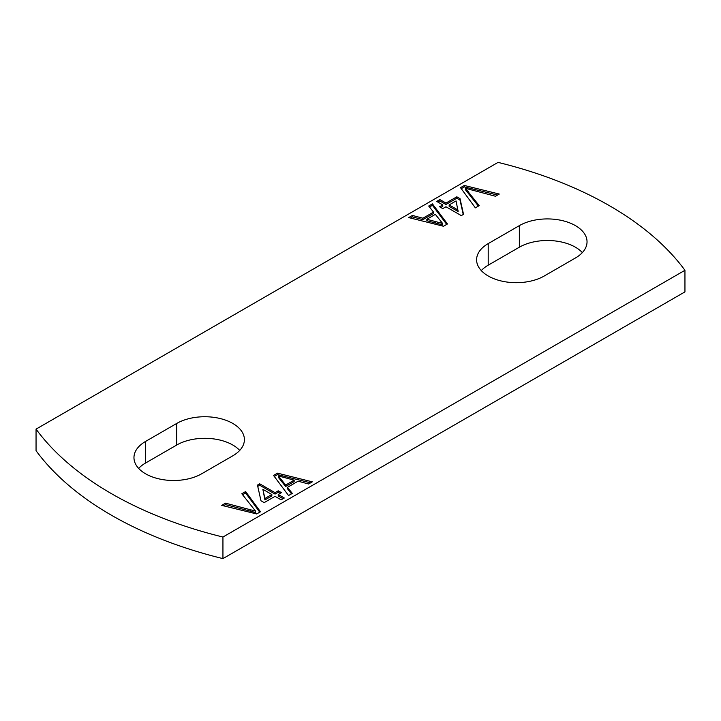 <?xml version="1.0" encoding="UTF-8"?>
<svg xmlns="http://www.w3.org/2000/svg" width="721" height="721" viewBox="0 0 721 721"><rect width="100%" height="100%" fill="white"/><g stroke="black" fill="none" stroke-linecap="round" stroke-linejoin="round"><path stroke-width="1.08" d="M201.646 473.796A39.646 22.892 180 0 1 145.579 473.796A39.646 22.892 180 0 1 133.962 457.61A39.646 22.892 180 0 1 145.579 441.423L176.726 423.443A39.646 22.892 180 0 1 219.932 418.477A39.646 22.892 180 0 1 244.401 439.63A39.646 22.892 180 0 1 232.793 455.816L201.646 473.796M488.207 275.981A39.646 22.892 0 0 0 544.274 275.981L575.421 257.992A39.646 22.892 0 0 0 587.038 241.805A39.646 22.892 0 0 0 562.56 220.662A39.646 22.892 0 0 0 519.354 225.628L488.207 243.608A39.646 22.892 0 0 0 476.599 259.794A39.646 22.892 0 0 0 488.207 275.981M36.05 450.706A352.407 203.457 0 0 0 111.313 515.154A352.407 203.457 0 0 0 222.942 558.613L684.95 291.87L684.95 270.294L222.942 537.028A352.407 203.457 180 0 1 111.313 493.579A352.407 203.457 180 0 1 36.05 429.13L36.05 450.706M436.692 201.411L439.891 199.573L445.957 203.079L456.817 196.806L460.016 198.645L463.531 214.326L461.296 215.615L445.957 206.765L442.766 208.612L439.567 206.765L442.766 204.917L436.692 201.411M260.488 511.757L256.685 513.956L221.717 505.367L225.52 503.168L255.549 511.099L241.814 493.759L245.627 491.56L260.488 511.757M292.293 493.389L288.562 495.543L273.538 475.445L277.504 473.156L312.31 481.835L308.588 483.989L298.079 481.195L287.463 487.333L292.293 493.389M36.05 429.13L498.058 162.387A352.407 203.457 180 0 1 684.95 270.294M284.308 498.004L281.109 499.851L275.043 496.345L264.183 502.618L260.984 500.771L257.469 485.089L259.704 483.8L275.043 492.659L278.234 490.812L281.433 492.659L278.234 494.498L284.308 498.004M460.512 187.667L464.315 185.468L499.283 194.048L495.48 196.247L465.451 188.316L479.186 205.656L475.373 207.855L460.512 187.667M428.707 206.026L432.438 203.872L447.462 223.97L443.496 226.259L408.69 217.589L412.412 215.435L422.921 218.22L433.537 212.091L428.707 206.026M582.352 252.602A39.646 22.892 0 0 0 519.354 247.204L488.207 265.184A39.646 22.892 0 0 0 481.277 270.582M138.648 468.398A39.646 22.892 180 0 1 145.579 463.008L176.726 445.019A39.646 22.892 180 0 1 239.723 450.418M222.942 537.028L222.942 558.613M274.286 476.455L277.504 474.598L277.504 473.156M277.504 474.598L310.571 482.836M291.509 493.849L287.463 488.766L287.463 487.333M278.396 475.959L278.396 477.401L285.642 486.495L294.15 481.583L294.15 480.15L278.396 475.959L285.642 485.062L294.15 480.15M281.298 481.042L281.298 479.6M285.642 486.495L285.642 485.062M257.757 486.369L259.704 485.242L259.704 483.8M259.704 485.242L275.043 494.092L275.043 492.659M275.043 494.092L278.234 492.254L278.234 490.812M278.234 492.254L280.181 493.371M283.056 498.725L278.234 495.94L278.234 494.498M262.868 489.316L264.931 499.932L271.844 495.94L271.844 494.498L262.868 489.316L264.931 498.49L271.844 494.498M264.931 499.932L264.931 498.49M223.465 505.8L225.52 504.61L225.52 503.168M225.52 504.61L255.549 512.541L255.549 511.099M242.589 494.759L245.627 493.002L245.627 491.56M245.627 493.002L259.749 512.18M461.251 188.677L464.315 186.901L464.315 185.468M464.315 186.901L497.535 195.058M478.411 206.107L465.451 189.758L465.451 188.316M437.944 202.132L439.891 201.006L439.891 199.573M439.891 201.006L445.957 204.512L445.957 203.079M445.957 204.512L456.817 198.239L456.817 196.806M456.817 198.239L460.016 200.087L460.016 198.645M460.016 200.087L463.243 214.488M440.819 207.486L442.766 206.359L442.766 204.917M449.156 204.917L449.156 206.359L458.132 211.541L456.069 200.925L449.156 204.917L458.132 210.099M429.491 207.008L432.438 205.314L432.438 203.872M432.438 205.314L446.714 224.402M410.429 218.021L412.412 216.868L412.412 215.435M412.412 216.868L422.921 219.662L422.921 218.22M422.921 219.662L433.537 213.533L433.537 212.091M426.85 219.274L426.85 220.707L442.604 224.898L442.604 223.456L435.358 214.362L426.85 219.274L442.604 223.456M488.207 265.184L488.207 243.608M519.354 247.204L519.354 225.628M176.726 445.019L176.726 423.443M145.579 463.008L145.579 441.423M250.16 511.009L250.16 509.567M468.118 192.858L468.118 191.425M435.817 223.095L435.817 221.653"/></g></svg>
